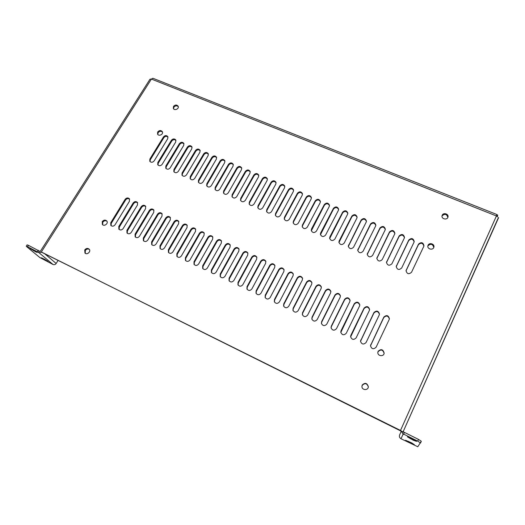 <?xml version="1.0" encoding="UTF-8"?>
<svg xmlns="http://www.w3.org/2000/svg" width="525" height="525" viewBox="0 0 525 525"><rect width="100%" height="100%" fill="white"/><g stroke="black" fill="none" stroke-linecap="round" stroke-linejoin="round"><path stroke-width="0.79" d="M41.843 252.243L402.983 432.082L403.364 431.222L403.856 432.515L404.421 432.397L418.484 439.392L421.319 441.256L420.564 442.982M377.842 352.478L378.085 351.691C380.907 349.086 382.922 349.637 384.116 353.345M157.802 134.459L158.104 132.707C159.515 131.093 160.985 130.889 162.501 132.103M102.657 224.746L102.782 222.213C104.022 220.671 105.413 220.343 106.956 221.242M427.862 246.041L427.941 245.844C430.762 243.41 432.705 243.948 433.775 247.459M370.466 345.909L383.775 317.579C386.354 315.197 388.218 315.669 389.366 319.003M406.009 270.874L418.425 244.696C420.998 242.425 422.815 242.891 423.892 246.1M360.491 341.401L373.885 313.071C376.359 310.721 378.21 311.148 379.444 314.331M396.191 266.746L408.699 240.607C411.2 238.363 413.011 238.79 414.133 241.894M350.608 336.912L364.068 308.602C366.45 306.292 368.288 306.659 369.587 309.704M386.459 262.644L399.046 236.552C401.474 234.327 403.279 234.721 404.453 237.727M340.804 332.456L354.329 304.165C356.619 301.888 358.444 302.21 359.802 305.117M376.806 258.569L389.471 232.523C391.827 230.331 393.619 230.685 394.839 233.592M331.091 328.027L331.367 326.609L344.669 299.762C346.874 297.524 348.685 297.8 350.09 300.576M367.224 254.52L379.969 228.532C382.259 226.36 384.038 226.682 385.298 229.497M321.457 323.617L321.727 322.088L335.088 295.398C337.214 293.199 338.999 293.423 340.449 296.08M357.722 250.504L370.538 224.562C372.763 222.423 374.528 222.712 375.828 225.428M311.902 319.233L312.165 317.599L325.579 291.067C327.626 288.901 329.398 289.091 330.881 291.618M348.298 246.514L361.174 220.631C363.346 218.518 365.092 218.774 366.424 221.393M302.42 314.875L302.676 313.149L316.142 286.768C318.124 284.642 319.869 284.786 321.385 287.201M338.947 242.55L351.888 216.727C353.994 214.64 355.733 214.863 357.092 217.396M293.016 310.544L293.258 308.733L306.777 282.502C308.693 280.416 310.426 280.527 311.962 282.831M329.674 238.613L342.667 212.848C344.722 210.794 346.441 210.984 347.826 213.426M283.69 306.233L283.92 304.356L297.485 278.27C299.342 276.222 301.048 276.294 302.603 278.493M320.467 234.701L333.519 209.002C335.514 206.975 337.221 207.139 338.625 209.495M274.431 301.954L274.647 300.005L288.264 274.07C290.069 272.055 291.756 272.101 293.324 274.194M311.332 230.81L324.437 205.183C326.379 203.182 328.072 203.319 329.497 205.59M265.25 297.695L265.447 295.693L279.116 269.902C280.868 267.921 282.535 267.934 284.11 269.942M302.262 226.951L302.544 225.684L315.42 201.39C317.317 199.421 318.99 199.533 320.434 201.725M256.134 293.468L256.325 291.408L270.034 265.762C271.74 263.819 273.381 263.806 274.969 265.722M293.272 223.112L293.547 221.793L306.469 197.63C308.326 195.687 309.98 195.773 311.437 197.886M247.085 289.262L247.262 287.162L261.023 261.66C262.684 259.75 264.305 259.711 265.893 261.542M284.34 219.299L284.622 217.927L297.59 193.896C299.394 191.979 301.035 192.045 302.505 194.079M238.107 285.088L238.278 282.949L252.085 257.585C253.7 255.708 255.301 255.649 256.889 257.394M275.481 215.512L275.756 214.095L288.77 190.188C290.535 188.304 292.162 188.344 293.632 190.306M229.195 280.941L229.359 278.762L243.206 253.542C244.788 251.698 246.369 251.613 247.951 253.286M266.68 211.752L266.963 210.282L280.015 186.513C281.748 184.649 283.349 184.669 284.832 186.559M220.356 276.819L220.507 274.608L234.399 249.532C235.942 247.715 237.503 247.61 239.085 249.218M257.952 208.012L258.228 206.509L271.327 182.857C273.02 181.027 274.608 181.02 276.091 182.844M211.575 272.724L211.719 270.493L225.652 245.549C227.161 243.764 228.703 243.639 230.285 245.175M249.283 204.297L249.559 202.755L262.703 179.228C264.357 177.424 265.926 177.398 267.415 179.156M202.86 268.656L203.004 266.398L216.976 241.592C218.452 239.84 219.975 239.695 221.55 241.172M240.68 200.609L240.955 199.034L254.139 175.632C255.76 173.847 257.309 173.808 258.799 175.501M194.211 264.62L194.348 262.342L208.359 237.668C209.81 235.942 211.312 235.784 212.881 237.195M232.142 196.947L232.411 195.333L245.634 172.056C247.223 170.303 248.758 170.244 250.248 171.878M185.627 260.603L185.758 258.313L199.815 233.776C201.232 232.076 202.716 231.906 204.271 233.257M223.663 193.305L223.932 191.664L237.195 168.505C238.75 166.779 240.273 166.701 241.756 168.276M177.109 256.62L177.233 254.317L191.323 229.911C192.714 228.237 194.184 228.047 195.733 229.353M215.243 189.689L215.512 188.022L228.815 164.981C230.337 163.282 231.847 163.19 233.33 164.706M168.643 252.663L168.774 250.346L182.903 226.072C184.268 224.424 185.719 224.227 187.254 225.474M206.889 186.093L207.152 184.406L220.493 161.483C221.99 159.803 223.479 159.698 224.963 161.162M160.25 248.732L160.374 246.409L174.536 222.259C175.882 220.638 177.312 220.428 178.841 221.629M198.588 182.523L198.857 180.81L212.231 158.012C213.701 156.358 215.178 156.233 216.648 157.651M151.909 244.827L152.033 242.498L166.235 218.479C167.554 216.884 168.971 216.661 170.487 217.809M190.352 178.979L190.614 177.247L204.028 154.567C205.472 152.933 206.929 152.795 208.399 154.16M143.633 240.949L143.758 238.613L157.992 214.725C159.292 213.15 160.696 212.914 162.199 214.023M182.175 175.455L182.431 173.709L195.884 151.141C197.302 149.527 198.745 149.382 200.209 150.695M135.417 237.097L135.542 234.76L149.809 210.998C151.088 209.442 152.473 209.199 153.969 210.269M174.051 171.951L174.313 170.192L187.793 147.742C189.19 146.153 190.614 145.989 192.078 147.263M127.26 233.277L127.385 230.934L141.684 207.296C142.944 205.767 144.316 205.511 145.799 206.542M165.985 168.479L166.248 166.701L179.76 144.362C181.138 142.793 182.549 142.623 183.999 143.85M119.162 229.477L119.287 227.135L133.619 203.621C134.859 202.112 136.218 201.856 137.688 202.84M157.979 165.021L158.235 163.236L171.787 141.008C173.138 139.466 174.536 139.282 175.98 140.464M111.116 225.704L111.254 223.368L125.613 199.973C126.833 198.489 128.179 198.22 129.636 199.172M150.025 161.595L150.288 159.797L163.866 137.681C165.198 136.152 166.583 135.962 168.013 137.104M361.935 386.518L362.224 385.363C364.954 382.725 366.988 383.224 368.32 386.873M442.017 215.972L442.057 215.873C444.839 213.491 446.768 214.01 447.845 217.429M85.267 253.299L85.299 250.504C86.474 249.001 87.826 248.633 89.355 249.408M173.545 108.754L173.86 107.205C175.317 105.591 176.794 105.413 178.29 106.68M41.797 252.322L400.509 430.447L402.983 432.082L498.409 217.58M378.125 351.297C381.084 348.672 383.092 349.283 384.149 353.148C383.795 357.026 377.324 356.134 377.856 352.288L378.125 351.297M157.703 131.946C159.37 130.187 160.912 130.102 162.343 131.696C163.787 134.223 158.799 136.736 157.559 134.098L157.703 131.946M102.257 221.602C103.694 219.909 105.184 219.68 106.719 220.907C108.846 223.197 104.311 226.912 102.368 224.47L102.257 221.602M428.085 245.241C429.352 242.183 434.864 244.007 433.873 247.163C433.118 250.635 426.937 249.145 427.914 245.733L428.085 245.241M389.176 319.548L376.117 347.183C373.498 349.617 371.615 349.125 370.466 345.712L383.827 317.113C386.564 314.705 388.428 315.256 389.412 318.767L389.176 319.548M423.806 246.297L411.541 272.245C408.785 274.588 406.954 274.043 406.042 270.598L418.55 244.086C421.352 241.782 423.163 242.353 423.977 245.798L423.806 246.297M379.221 315.013L366.096 342.484C363.595 344.879 361.725 344.452 360.485 341.197L373.912 312.598C376.55 310.216 378.4 310.715 379.47 314.094L379.221 315.013M414.022 242.189L401.691 267.986C399.02 270.309 397.195 269.798 396.217 266.464L408.798 239.991C411.528 237.707 413.333 238.238 414.212 241.592L414.022 242.189M369.344 310.518L356.16 337.824C353.758 340.18 351.901 339.813 350.588 336.709L350.858 335.337L364.074 308.123C366.614 305.767 368.458 306.213 369.607 309.461L369.344 310.518M404.309 238.107L391.919 263.76C389.327 266.057 387.509 265.591 386.472 262.356L399.131 235.928C401.783 233.664 403.581 234.163 404.519 237.418L404.309 238.107M359.54 306.055L346.297 333.198C344 335.521 342.156 335.206 340.777 332.253L341.04 330.737L354.316 303.673C356.764 301.357 358.595 301.757 359.809 304.874L359.54 306.055M394.669 234.058L382.226 259.567C379.706 261.844 377.902 261.411 376.806 258.28L389.53 231.899C392.116 229.655 393.901 230.114 394.898 233.284L394.669 234.058M349.821 301.626L336.518 328.617C334.307 330.894 332.483 330.625 331.052 327.817L331.301 326.169L344.636 299.27C346.999 296.979 348.817 297.334 350.09 300.326L349.821 301.626M385.107 230.042L372.606 255.406C370.158 257.65 368.36 257.263 367.218 254.231L380.008 227.896C382.522 225.678 384.3 226.104 385.35 229.176L385.107 230.042M340.174 297.235L326.812 324.063C324.686 326.307 322.882 326.084 321.405 323.4L321.641 321.641L335.029 294.892C337.312 292.642 339.117 292.95 340.436 295.818L340.174 297.235M375.618 226.052L363.057 251.278C360.682 253.496 358.897 253.142 357.702 250.215L370.558 223.926C373.006 221.727 374.778 222.121 375.867 225.107L375.618 226.052M330.599 292.878L317.185 319.548C315.131 321.753 313.346 321.576 311.837 319.016L312.053 317.146L325.5 290.555C327.705 288.337 329.497 288.606 330.862 291.355L330.599 292.878M366.201 222.095L353.581 247.183C351.271 249.375 349.499 249.053 348.265 246.218L361.174 219.982C363.562 217.809 365.321 218.17 366.457 221.071L366.201 222.095M321.103 288.553L307.637 315.072C305.648 317.238 303.883 317.1 302.348 314.652L302.544 312.683L316.043 286.25C318.183 284.064 319.955 284.294 321.353 286.939L321.103 288.553M356.856 218.17L344.183 243.114C341.933 245.28 340.174 244.991 338.907 242.255L339.17 240.949L351.868 216.07C354.198 213.924 355.943 214.252 357.112 217.068L356.856 218.17M311.686 284.261L298.161 310.629C296.231 312.756 294.492 312.651 292.937 310.321L293.108 308.26L306.659 281.978C308.739 279.825 310.492 280.015 311.916 282.555L311.686 284.261M347.576 214.272L334.852 239.078C332.66 241.218 330.914 240.962 329.615 238.311L329.877 236.926L342.628 212.192C344.899 210.066 346.638 210.368 347.832 213.098L347.576 214.272M302.334 280.009L288.763 306.219C286.886 308.313 285.167 308.241 283.592 306.009L283.749 303.87L297.347 277.738C299.368 275.618 301.101 275.776 302.558 278.217L302.334 280.009M338.369 210.4L325.592 235.075C323.459 237.188 321.727 236.959 320.401 234.399L320.657 232.942L333.46 208.34C335.678 206.24 337.398 206.509 338.625 209.16L338.369 210.4M293.055 275.783L279.431 301.849C277.607 303.903 275.907 303.863 274.326 301.724L274.457 299.519L288.107 273.532C290.076 271.445 291.795 271.569 293.265 273.919L293.055 275.783M329.228 206.561L316.404 231.105C314.317 233.185 312.605 232.988 311.259 230.508L311.502 228.985L324.358 204.514C326.524 202.44 328.237 202.683 329.49 205.255L329.228 206.561M283.848 271.589L270.178 297.511C268.4 299.532 266.72 299.512 265.132 297.465L265.237 295.194L278.939 269.351C280.855 267.297 282.555 267.402 284.038 269.66L283.848 271.589M320.158 202.748L307.289 227.161C305.248 229.215 303.548 229.044 302.183 226.643L302.42 225.054L315.322 200.721C317.441 198.667 319.141 198.89 320.414 201.377L320.158 202.748M274.713 267.428L260.991 293.206C259.258 295.194 257.598 295.201 256.003 293.232L256.095 290.909L269.837 265.21C271.707 263.189 273.394 263.261 274.89 265.433L274.713 267.428M311.161 198.968L298.233 223.243C296.244 225.271 294.558 225.127 293.173 222.803L293.409 221.156L306.357 196.954C308.431 194.926 310.118 195.123 311.41 197.538L311.161 198.968M265.643 263.301L251.875 288.927C250.182 290.889 248.542 290.922 246.947 289.026L247.019 286.65L260.807 261.102C262.638 259.107 264.305 259.153 265.808 261.247L265.643 263.301M302.223 195.215L289.249 219.358C287.306 221.36 285.633 221.235 284.235 218.991L284.458 217.284L297.452 193.213C299.486 191.212 301.16 191.382 302.466 193.725L302.223 195.215M256.646 259.206L242.832 284.688C241.172 286.617 239.551 286.67 237.963 284.845L238.009 282.43L251.849 257.02C253.634 255.052 255.288 255.078 256.797 257.099L256.646 259.206M293.35 191.487L280.337 215.499C278.427 217.481 276.773 217.376 275.363 215.204L275.579 213.445L288.619 189.499C290.607 187.523 292.267 187.674 293.593 189.952L293.35 191.487M247.721 255.137L233.861 280.481C232.234 282.384 230.626 282.45 229.044 280.691L229.071 278.237L242.957 252.971C244.709 251.029 246.337 251.035 247.852 252.991L247.721 255.137M284.543 187.786L271.484 211.673C269.614 213.623 267.973 213.544 266.562 211.437L266.766 209.632L279.851 185.817C281.8 183.862 283.441 183.986 284.78 186.198L284.543 187.786M238.855 251.101L224.956 276.308C223.355 278.178 221.767 278.27 220.192 276.57L220.205 274.076L234.13 248.948C235.843 247.039 237.457 247.026 238.973 248.909L238.855 251.101M275.802 184.118L262.697 207.874C260.866 209.803 259.238 209.744 257.821 207.697L258.011 205.846L271.143 182.155C273.059 180.226 274.687 180.338 276.032 182.483L275.802 184.118M230.062 247.098L216.116 272.16C214.548 274.011 212.973 274.116 211.398 272.475L211.398 269.948L225.369 244.958C227.056 243.075 228.651 243.042 230.16 244.867L230.062 247.098M267.127 180.469L253.982 204.1C252.177 206.003 250.569 205.964 249.145 203.982L249.329 202.092L262.5 178.526C264.377 176.617 265.998 176.708 267.35 178.795L267.127 180.469M221.327 243.121L207.342 268.052C205.8 269.87 204.245 269.988 202.676 268.406L202.663 265.853L216.674 241.001C218.328 239.144 219.909 239.092 221.419 240.857L221.327 243.121M258.517 176.853L245.326 200.36C243.554 202.237 241.959 202.217 240.529 200.294L240.706 198.365L253.916 174.917C255.767 173.033 257.368 173.106 258.727 175.133L258.517 176.853M212.664 239.177L198.64 263.97C197.118 265.768 195.576 265.899 194.02 264.364L193.994 261.791L208.044 237.07C209.672 235.239 211.234 235.174 212.743 236.88L212.664 239.177M249.959 173.257L236.729 196.645C234.99 198.496 233.408 198.489 231.984 196.626L232.148 194.663L245.398 171.34C247.216 169.477 248.804 169.529 250.169 171.504L249.959 173.257M204.061 235.259L189.998 259.914C188.501 261.693 186.972 261.837 185.423 260.348L185.391 257.755L199.474 233.172C201.075 231.361 202.63 231.282 204.133 232.936L204.061 235.259M241.474 169.693L228.198 192.951C226.492 194.788 224.923 194.795 223.493 192.983L223.65 190.988L236.939 167.79C238.724 165.946 240.306 165.985 241.671 167.902L241.474 169.693M195.523 231.374L181.42 255.892C179.944 257.65 178.434 257.801 176.892 256.358L176.846 253.752L190.969 229.3C192.55 227.509 194.086 227.417 195.582 229.025L195.523 231.374M233.041 166.149L219.732 189.289C218.046 191.1 216.497 191.126 215.066 189.361L215.211 187.34L228.546 164.259C230.304 162.442 231.866 162.461 233.231 164.332L233.041 166.149M187.051 227.515L172.909 251.902C171.452 253.634 169.956 253.798 168.427 252.4L168.368 249.775L182.529 225.455C184.085 223.689 185.607 223.584 187.097 225.146L187.051 227.515M224.674 162.632L211.326 185.653C209.665 187.445 208.123 187.484 206.699 185.765L206.837 183.717L220.211 160.755C221.937 158.957 223.486 158.963 224.857 160.781L224.674 162.632M178.638 223.683L164.463 247.944C163.019 249.651 161.536 249.828 160.02 248.463L159.954 245.831L174.149 221.642C175.685 219.896 177.194 219.778 178.677 221.294L178.638 223.683M216.366 159.141L202.978 182.044C201.344 183.816 199.815 183.862 198.398 182.195L198.522 180.121L211.929 157.277C213.636 155.498 215.171 155.498 216.543 157.264L216.366 159.141M170.29 219.883L156.076 244.013C154.645 245.7 153.182 245.884 151.673 244.558L151.6 241.913L165.834 217.855C167.35 216.129 168.84 216.005 170.317 217.475L170.29 219.883M208.117 155.676L194.69 178.461C193.082 180.206 191.566 180.272 190.148 178.651L190.267 176.551L203.713 153.825C205.393 152.066 206.916 152.047 208.287 153.773L208.117 155.676M162.002 216.11L147.748 240.109C146.337 241.782 144.887 241.973 143.384 240.68L143.305 238.022L157.579 214.095C159.068 212.389 160.552 212.251 162.022 213.688L162.002 216.11M199.92 152.237L186.46 174.904C184.872 176.63 183.369 176.702 181.958 175.127L182.077 173.007L195.549 150.399C197.21 148.66 198.719 148.627 200.084 150.308L199.92 152.237M153.773 212.363L139.486 236.23C138.088 237.884 136.651 238.088 135.161 236.827L135.076 234.163L149.376 210.361C150.859 208.674 152.322 208.53 153.786 209.928L153.773 212.363M191.789 148.818L178.297 171.367C176.728 173.079 175.238 173.165 173.827 171.623L173.933 169.483L187.451 146.993C189.085 145.274 190.582 145.228 191.947 146.869L191.789 148.818M145.602 208.642L131.283 232.385C129.898 234.025 128.468 234.229 126.991 233.002L126.906 230.337L141.238 206.653C142.702 204.986 144.158 204.835 145.609 206.194L145.602 208.642M183.711 145.425L170.185 167.862C168.637 169.555 167.16 169.647 165.756 168.144L165.854 165.992L179.399 143.614C181.02 141.907 182.503 141.855 183.862 143.456L183.711 145.425M137.491 204.947L123.139 228.565C121.767 230.186 120.35 230.396 118.886 229.202L118.794 226.531L133.16 202.978C134.603 201.324 136.047 201.167 137.491 202.493L137.491 204.947M175.691 142.052L162.133 164.377C160.597 166.051 159.134 166.156 157.736 164.692L157.835 162.52L171.412 140.254C173.007 138.574 174.484 138.508 175.836 140.063L175.691 142.052M129.432 201.278L115.054 224.779C113.695 226.38 112.291 226.597 110.834 225.428L110.742 222.757L125.14 199.323C126.571 197.689 128.002 197.525 129.432 198.817L129.432 201.278M167.724 138.705L154.133 160.919C152.618 162.573 151.167 162.691 149.776 161.26L149.868 159.075L163.478 136.92C165.053 135.253 166.517 135.181 167.869 136.703L167.724 138.705M362.224 385.042C365.059 382.377 367.093 382.935 368.333 386.708C368.301 390.712 361.764 390.364 361.928 386.374L362.224 385.042M442.234 215.211C443.474 212.205 448.987 214.016 447.963 217.101C447.162 220.467 441.053 218.938 442.076 215.637L442.234 215.211M84.728 249.946C86.093 248.286 87.544 248.003 89.099 249.093C91.448 251.245 87.143 255.367 84.958 253.05L84.728 249.946M173.499 106.398C175.219 104.639 176.774 104.593 178.159 106.253C179.425 108.806 174.379 111.024 173.316 108.38L173.499 106.398M58.124 260.334L56.155 263.478L44.454 253.529M40.287 251.39L150.025 79.177L151.423 79.072L152.88 78.251L496.913 214.535L496.427 215.959L497.726 216.904M496.814 215.998L497.287 214.942L496.919 214.541M41.685 252.269L39.014 252.735L27.562 246.691L26.545 246.573L39.834 257.539L53.078 264.521C54.265 264.961 55.296 264.613 56.155 263.478M497.739 215.217L497.208 216.412L497.739 215.217L497.287 214.942M399.577 435.067L401.251 431.215L399.577 435.067C399.085 436.616 399.551 437.837 400.975 438.736L417.795 446.742L421.319 441.256M400.975 438.736L403.088 434.234L401.389 431.288M35.818 251.908L30.004 248.43L33.521 249.998L37.144 252.387L35.818 251.908L36.087 251.488M46.85 261.096L41.265 257.768L44.704 259.311L48.162 261.575L46.85 261.096L47.106 260.695M38.41 252.433L39.283 251.068L40.287 251.436M39.283 251.068L28.435 245.332L27.123 244.867L26.257 246.218M403.088 434.234L403.653 434.123L417.723 441.131L420.558 442.995M411.226 443.507L414.35 444.642L411.626 442.87L405.595 440.278L411.226 443.507L411.528 442.818M413.28 440.219L416.548 441.387L413.713 439.53L407.426 436.852L413.28 440.219L413.608 439.477M404.27 432.718L403.502 434.438M37.419 251.6L38.292 250.235M403.653 434.123L404.421 432.397M383.775 317.579L383.827 317.113M370.709 345.063L370.729 344.656M418.425 244.696L418.55 244.086M406.147 270.519L406.245 269.962M373.885 313.071L373.912 312.598M360.754 340.39L360.754 339.977M408.699 240.607L408.798 239.991M396.362 266.28L396.441 265.716M364.068 308.602L364.074 308.123M350.884 335.764L350.858 335.337M399.046 236.552L399.131 235.928M386.656 262.08L386.708 261.509M354.329 304.165L354.316 303.673M341.086 331.17L341.04 330.737M389.471 232.523L389.53 231.899M377.016 257.913L377.055 257.335M344.669 299.762L344.636 299.27M331.367 326.609L331.301 326.169M379.969 228.532L380.008 227.896M367.461 253.772L367.474 253.188M335.088 295.398L335.029 294.892M321.727 322.088L321.641 321.641M370.538 224.562L370.558 223.926M357.971 249.67L357.965 249.08M325.579 291.067L325.5 290.555M312.165 317.599L312.053 317.146M361.174 220.631L361.174 219.982M348.561 245.595L348.528 244.998M316.142 286.768L316.043 286.25M302.676 313.149L302.544 312.683M351.888 216.727L351.868 216.07M339.216 241.552L339.17 240.949M306.777 282.502L306.659 281.978M293.258 308.733L293.108 308.26M342.667 212.848L342.628 212.192M329.943 237.543L329.877 236.926M297.485 278.27L297.347 277.738M283.92 304.356L283.749 303.87M333.519 209.002L333.46 208.34M320.742 233.559L320.657 232.942M288.264 274.07L288.107 273.532M274.647 300.005L274.457 299.519M324.437 205.183L324.358 204.514M311.607 229.609L311.502 228.985M279.116 269.902L278.939 269.351M265.447 295.693L265.237 295.194M315.42 201.39L315.322 200.721M302.544 225.684L302.42 225.054M270.034 265.762L269.837 265.21M256.325 291.408L256.095 290.909M306.469 197.63L306.357 196.954M293.547 221.793L293.409 221.156M261.023 261.66L260.807 261.102M247.262 287.162L247.019 286.65M297.59 193.896L297.452 193.213M284.622 217.927L284.458 217.284M252.085 257.585L251.849 257.02M238.278 282.949L238.009 282.43M288.77 190.188L288.619 189.499M275.756 214.095L275.579 213.445M243.206 253.542L242.957 252.971M229.359 278.762L229.071 278.237M280.015 186.513L279.851 185.817M266.963 210.282L266.766 209.632M234.399 249.532L234.13 248.948M220.507 274.608L220.205 274.076M271.327 182.857L271.143 182.155M258.228 206.509L258.011 205.846M225.652 245.549L225.369 244.958M211.719 270.493L211.398 269.948M262.703 179.228L262.5 178.526M249.559 202.755L249.329 202.092M216.976 241.592L216.674 241.001M203.004 266.398L202.663 265.853M254.139 175.632L253.916 174.917M240.955 199.034L240.706 198.365M208.359 237.668L208.044 237.07M194.348 262.342L193.994 261.791M245.634 172.056L245.398 171.34M232.411 195.333L232.148 194.663M199.815 233.776L199.474 233.172M185.758 258.313L185.391 257.755M237.195 168.505L236.939 167.79M223.932 191.664L223.65 190.988M191.323 229.911L190.969 229.3M177.233 254.317L176.846 253.752M228.815 164.981L228.546 164.259M215.512 188.022L215.211 187.34M182.903 226.072L182.529 225.455M168.774 250.346L168.368 249.775M220.493 161.483L220.211 160.755M207.152 184.406L206.837 183.717M174.536 222.259L174.149 221.642M160.374 246.409L159.954 245.831M212.231 158.012L211.929 157.277M198.857 180.81L198.522 180.121M166.235 218.479L165.834 217.855M152.033 242.498L151.6 241.913M204.028 154.567L203.713 153.825M190.614 177.247L190.267 176.551M157.992 214.725L157.579 214.095M143.758 238.613L143.305 238.022M195.884 151.141L195.549 150.399M182.431 173.709L182.077 173.007M149.809 210.998L149.376 210.361M135.542 234.76L135.076 234.163M187.793 147.742L187.451 146.993M174.313 170.192L173.933 169.483M141.684 207.296L141.238 206.653M127.385 230.934L126.906 230.337M179.76 144.362L179.399 143.614M166.248 166.701L165.854 165.992M133.619 203.621L133.16 202.978M119.287 227.135L118.794 226.531M171.787 141.008L171.412 140.254M158.235 163.236L157.835 162.52M125.613 199.973L125.14 199.323M111.254 223.368L110.742 222.757M163.866 137.681L163.478 136.92M150.288 159.797L149.868 159.075M403.364 431.222L498.599 217.652M41.455 251.81L151.423 79.072L496.427 215.959L400.509 430.447M39.014 252.735L53.078 264.521M34 250.241L33.633 250.819M27.562 246.691L28.435 245.332M45.065 259.494L44.723 260.033M418.484 439.392L417.723 441.131M408.621 441.367L408.319 442.05M410.583 437.975L410.255 438.71"/></g></svg>
